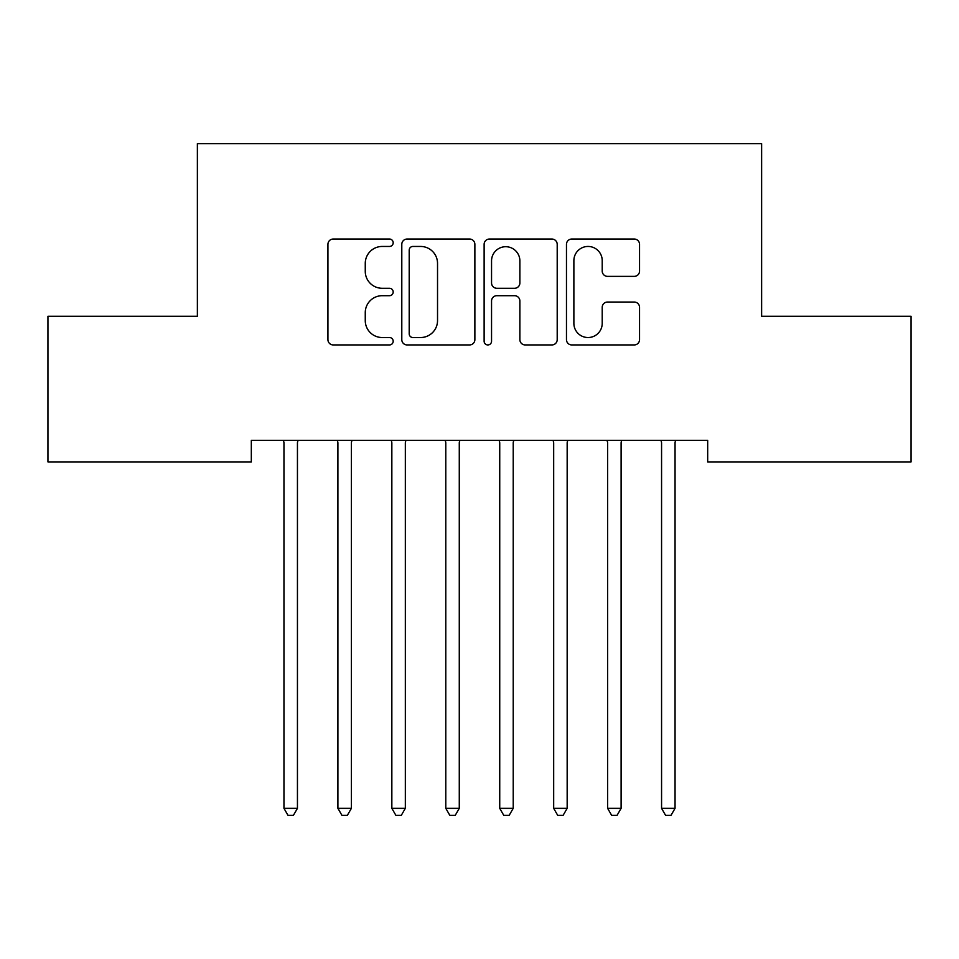 <?xml version="1.0" encoding="UTF-8"?>
<svg xmlns="http://www.w3.org/2000/svg" width="959" height="959" viewBox="0 0 959 959"><rect width="100%" height="100%" fill="white"/><g stroke="black" fill="none" stroke-linecap="round" stroke-linejoin="round"><path stroke-width="1.44" d="M393.19 242.747A3.704 3.704 0 0 0 389.486 239.043L333.229 239.043A5.298 5.298 0 0 0 327.93 244.341L327.93 339.642A5.298 5.298 0 0 0 333.229 344.94L389.486 344.94A3.704 3.704 0 0 0 393.19 341.236A3.704 3.704 0 0 0 389.486 337.532L382.209 337.532A16.938 16.938 0 0 1 365.259 320.582L365.259 312.646A16.938 16.938 0 0 1 382.209 295.696L389.486 295.696A3.704 3.704 0 0 0 393.19 291.992A3.704 3.704 0 0 0 389.486 288.287L382.209 288.287A16.938 16.938 0 0 1 365.259 271.337L365.259 263.401A16.938 16.938 0 0 1 382.209 246.451L389.486 246.451A3.704 3.704 0 0 0 393.19 242.747M634.247 276.372A5.298 5.298 0 0 0 639.545 271.073L639.545 244.341A5.298 5.298 0 0 0 634.247 239.043L571.768 239.043A5.298 5.298 0 0 0 566.469 244.341L566.469 339.642A5.298 5.298 0 0 0 571.768 344.94L634.247 344.94A5.298 5.298 0 0 0 639.545 339.642L639.545 307.348A5.298 5.298 0 0 0 634.247 302.049L607.503 302.049A5.298 5.298 0 0 0 602.216 307.348L602.216 323.363A14.169 14.169 0 0 1 588.047 337.532A14.169 14.169 0 0 1 573.878 323.363L573.878 260.62A14.169 14.169 0 0 1 588.047 246.451A14.169 14.169 0 0 1 602.216 260.62L602.216 271.073A5.298 5.298 0 0 0 607.503 276.372L634.247 276.372M707.682 440.337L251.318 440.337L251.318 461.914L47.95 461.914L47.95 316.266L197.374 316.266L197.374 143.646L761.626 143.646L761.626 316.266L911.05 316.266L911.05 461.914L707.682 461.914L707.682 440.337M474.873 244.341A5.298 5.298 0 0 0 469.574 239.043L407.096 239.043A5.298 5.298 0 0 0 401.797 244.341L401.797 339.642A5.298 5.298 0 0 0 407.096 344.94L469.574 344.94A5.298 5.298 0 0 0 474.873 339.642L474.873 244.341M489.426 239.043L551.904 239.043A5.298 5.298 0 0 1 557.203 244.341L557.203 339.642A5.298 5.298 0 0 1 551.904 344.94L525.172 344.94A5.298 5.298 0 0 1 519.874 339.642L519.874 300.994A5.298 5.298 0 0 0 514.575 295.696L496.846 295.696A5.298 5.298 0 0 0 491.547 300.994L491.547 341.236A3.704 3.704 0 0 1 487.843 344.94A3.704 3.704 0 0 1 484.127 341.236L484.127 244.341A5.298 5.298 0 0 1 489.426 239.043M412.921 246.451A3.704 3.704 0 0 0 409.205 250.167L409.205 333.816A3.704 3.704 0 0 0 412.921 337.532L420.593 337.532A16.938 16.938 0 0 0 437.532 320.582L437.532 263.401A16.938 16.938 0 0 0 420.593 246.451L412.921 246.451M519.874 260.884A14.169 14.169 0 0 0 505.705 246.715A14.169 14.169 0 0 0 491.547 260.884L491.547 282.989A5.298 5.298 0 0 0 496.846 288.287L514.575 288.287A5.298 5.298 0 0 0 519.874 282.989L519.874 260.884M298.153 440.337L297.829 441.128A5.394 5.394 0 0 0 297.446 443.142L297.446 808.341L283.96 808.341L283.96 443.142A5.394 5.394 0 0 0 283.564 441.128L283.241 440.337M297.446 808.341L293.394 815.354L288 815.354L283.96 808.341M352.097 440.337L351.773 441.128A5.394 5.394 0 0 0 351.39 443.142L351.39 808.341L337.904 808.341L337.904 443.142A5.394 5.394 0 0 0 337.508 441.128L337.184 440.337M351.39 808.341L347.338 815.354L341.943 815.354L337.904 808.341M406.041 440.337L405.717 441.128A5.394 5.394 0 0 0 405.333 443.142L405.333 808.341L391.847 808.341L391.847 443.142A5.394 5.394 0 0 0 391.452 441.128L391.128 440.337M405.333 808.341L401.282 815.354L395.887 815.354L391.847 808.341M459.984 440.337L459.661 441.128A5.394 5.394 0 0 0 459.277 443.142L459.277 808.341L445.791 808.341L445.791 443.142A5.394 5.394 0 0 0 445.396 441.128L445.072 440.337M459.277 808.341L455.225 815.354L449.831 815.354L445.791 808.341M513.928 440.337L513.604 441.128A5.394 5.394 0 0 0 513.221 443.142L513.221 808.341L499.735 808.341L499.735 443.142A5.394 5.394 0 0 0 499.339 441.128L499.016 440.337M513.221 808.341L509.169 815.354L503.775 815.354L499.735 808.341M567.872 440.337L567.548 441.128A5.394 5.394 0 0 0 567.165 443.142L567.165 808.341L553.679 808.341L553.679 443.142A5.394 5.394 0 0 0 553.283 441.128L552.959 440.337M567.165 808.341L563.113 815.354L557.718 815.354L553.679 808.341M621.816 440.337L621.492 441.128A5.394 5.394 0 0 0 621.108 443.142L621.108 808.341L607.622 808.341L607.622 443.142A5.394 5.394 0 0 0 607.227 441.128L606.903 440.337M621.108 808.341L617.057 815.354L611.662 815.354L607.622 808.341M675.759 440.337L675.436 441.128A5.394 5.394 0 0 0 675.052 443.142L675.052 808.341L661.566 808.341L661.566 443.142A5.394 5.394 0 0 0 661.171 441.128L660.847 440.337M675.052 808.341L671 815.354L665.606 815.354L661.566 808.341"/></g></svg>
